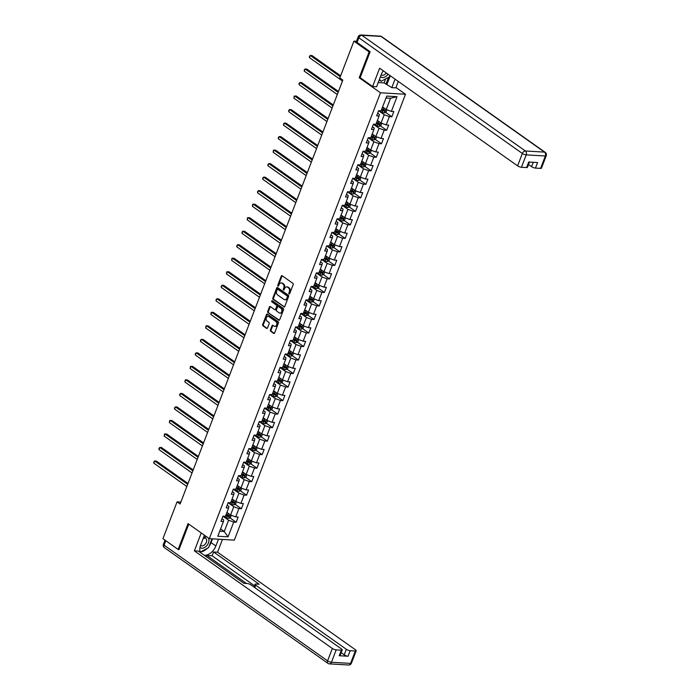 <?xml version="1.0" encoding="UTF-8"?>
<svg xmlns="http://www.w3.org/2000/svg" width="700" height="700" viewBox="0 0 700 700"><rect width="100%" height="100%" fill="white"/><g stroke="black" fill="none" stroke-linecap="round" stroke-linejoin="round"><path stroke-width="1.05" d="M289.056 293.956A0.665 0.473 -86.6 0 0 289.704 293.659L293.169 284.62A0.954 0.682 -86.6 0 0 292.898 283.351L282.161 275.748A0.954 0.682 -86.6 0 0 281.234 276.176L277.769 285.215A0.665 0.473 -86.6 0 0 278.6 285.81L279.055 284.637A3.045 2.17 -86.6 0 1 281.137 282.949A3.045 2.17 -86.6 0 1 282.004 283.264L282.905 283.902A3.045 2.17 -86.6 0 1 283.762 287.971L283.316 289.144A0.665 0.473 -86.6 0 0 284.148 289.73L284.602 288.566A3.045 2.17 -86.6 0 1 286.685 286.877A3.045 2.17 -86.6 0 1 287.551 287.192L288.453 287.822A3.045 2.17 -86.6 0 1 289.31 291.9L288.864 293.064A0.665 0.473 -86.6 0 0 289.056 293.956M270.401 329.998A0.954 0.682 -86.6 0 0 270.672 331.266L273.683 333.401A0.954 0.682 -86.6 0 0 274.61 332.973L278.46 322.936A0.954 0.682 -86.6 0 0 278.189 321.668L267.453 314.064A0.954 0.682 -86.6 0 0 266.534 314.493L262.675 324.529A0.954 0.682 -86.6 0 0 262.946 325.797L266.586 328.379A0.954 0.682 -86.6 0 0 267.514 327.95L269.159 323.654A0.954 0.682 -86.6 0 0 268.887 322.385L267.085 321.108A2.546 1.82 -86.6 0 1 266.21 318.194A2.546 1.82 -86.6 0 1 268.109 316.295A2.546 1.82 -86.6 0 1 268.826 316.558L275.896 321.554A2.546 1.82 -86.6 0 1 276.771 324.459A2.546 1.82 -86.6 0 1 274.881 326.366A2.546 1.82 -86.6 0 1 274.155 326.104L272.974 325.273A0.954 0.682 -86.6 0 0 272.055 325.701L270.401 329.998L271.075 330.033A0.954 0.682 -86.6 0 0 271.346 331.31L274.295 333.392M188.046 523.609L178.133 549.43L162.942 538.676L177.074 501.847L180.119 504L342.825 80.132L339.789 77.989L353.92 41.16L369.119 51.914L359.205 77.735L380.476 92.785L209.317 538.659L188.046 523.609M283.841 306.95A0.954 0.682 -86.6 0 0 284.76 306.521L288.61 296.485A0.954 0.682 -86.6 0 0 288.348 295.216L277.602 287.613A0.954 0.682 -86.6 0 0 276.684 288.041L272.834 298.078A0.954 0.682 -86.6 0 0 273.105 299.355L284.392 306.985M283.535 309.715L279.685 319.743A0.954 0.682 -86.6 0 1 278.766 320.171L268.021 312.576A0.954 0.682 -86.6 0 1 267.75 311.308L269.404 307.011A0.954 0.682 -86.6 0 1 270.322 306.582L274.68 309.662A0.954 0.682 -86.6 0 0 275.608 309.234L276.701 306.381A0.954 0.682 -86.6 0 0 276.43 305.113L271.898 301.901A0.665 0.473 -86.6 0 1 272.352 300.711L283.264 308.438A0.954 0.682 -86.6 0 1 283.535 309.715M380.476 92.785L405.493 94.255L234.343 540.129L209.317 538.659M229.941 517.825L236.189 522.253L238.184 517.046L235.716 516.906L238.91 508.585L241.377 508.734L243.373 503.536L240.905 503.387L244.099 495.075L246.566 495.215L248.561 490.017L246.094 489.869L249.287 481.556L251.755 481.696L253.75 476.499L251.282 476.359L254.476 468.037L256.944 468.186L258.939 462.98L256.471 462.84L259.665 454.519L262.132 454.668L264.127 449.47L261.66 449.321L264.854 441.009L267.321 441.149L269.316 435.951L266.849 435.803L270.043 427.49L272.51 427.63L274.505 422.433L272.037 422.293L275.231 413.971L277.699 414.12L279.694 408.914L277.226 408.774L280.42 400.453L282.887 400.601L284.882 395.404L282.415 395.255L285.609 386.942L288.076 387.082L290.071 381.885L287.604 381.736L290.797 373.424L293.265 373.564L295.26 368.366L292.793 368.226L295.986 359.905L298.454 360.054L300.449 354.848L297.981 354.707L301.175 346.386L303.642 346.535L305.637 341.338L303.17 341.189L306.364 332.876L308.831 333.016L310.826 327.819L308.359 327.67L311.553 319.358L314.02 319.498L316.015 314.3L313.547 314.16L316.741 305.839L319.209 305.988L321.204 300.781L318.736 300.641L321.93 292.32L324.398 292.469L326.392 287.271L323.925 287.123L327.119 278.81L329.586 278.95L331.581 273.752L329.114 273.604L332.308 265.291L334.775 265.431L336.77 260.234L334.303 260.094L337.488 251.773L339.964 251.921L341.959 246.715L339.491 246.575L342.676 238.254L345.152 238.402L347.148 233.205L344.68 233.056L347.865 224.735L350.341 224.884L352.336 219.686L349.86 219.537L353.054 211.225L355.521 211.365L357.525 206.168L355.049 206.028L358.243 197.706L360.71 197.855L362.714 192.649L360.238 192.509L363.431 184.188L365.899 184.336L367.894 179.139L365.426 178.99L368.62 170.669L371.088 170.817L373.082 165.62L370.615 165.471L373.809 157.159L376.276 157.299L378.271 152.101L375.804 151.961L378.998 143.64L381.465 143.78L383.46 138.582L380.993 138.442L384.186 130.121L386.654 130.27L388.649 125.072L386.181 124.924L389.375 116.602L391.842 116.751L393.838 111.554L391.37 111.405L397.023 96.679L386.75 96.075L381.098 110.801L378.63 110.661L376.635 115.859L379.102 116.008L379.374 114.441L377.641 113.216M236.189 522.253L233.721 522.104L228.069 536.83L217.787 536.235L223.44 521.5L220.972 521.36L222.968 516.163L225.435 516.303L228.629 507.981L226.161 507.841L228.156 502.644L230.624 502.784L233.818 494.471L231.35 494.323L233.345 489.125L235.812 489.274L239.006 480.952L236.539 480.804L238.534 475.606L241.001 475.755L244.195 467.434L241.727 467.294L243.723 462.096L246.19 462.236L249.384 453.915L246.916 453.775L248.911 448.577L251.379 448.718L254.572 440.405L252.105 440.256L254.1 435.059L256.567 435.207L259.761 426.886L257.294 426.738L259.289 421.54L261.756 421.689L264.95 413.368L262.483 413.227L264.477 408.03L266.945 408.17L270.139 399.849L267.671 399.709L269.666 394.511L272.134 394.651L275.328 386.339L272.86 386.19L274.855 380.993L277.322 381.141L280.516 372.82L278.049 372.671L280.044 367.474L282.511 367.623L285.705 359.301L283.238 359.161L285.233 353.964L287.7 354.104L290.894 345.783L288.426 345.642L290.421 340.445L292.889 340.585L296.082 332.273L293.615 332.124L295.61 326.926L298.078 327.075L301.271 318.754L298.804 318.605L300.799 313.408L303.266 313.556L306.46 305.235L303.993 305.095L305.988 299.898L308.455 300.037L311.649 291.716L309.181 291.576L311.176 286.379L313.644 286.519L316.838 278.206L314.37 278.058L316.365 272.86L318.832 273.009L322.026 264.688L319.559 264.539L321.554 259.341L324.021 259.49L327.215 251.169L324.748 251.029L326.743 245.822L329.21 245.971L332.404 237.65L329.936 237.51L331.931 232.312L334.399 232.453L337.592 224.14L335.125 223.991L337.12 218.794L339.588 218.942L342.781 210.621L340.314 210.472L342.309 205.275L344.776 205.424L347.97 197.102L345.502 196.963L347.498 191.756L349.965 191.905L353.159 183.584L350.691 183.444L352.686 178.246L355.154 178.386L358.348 170.074L355.88 169.925L357.875 164.727L360.342 164.867L363.536 156.555L361.069 156.406L363.064 151.209L365.531 151.357L368.725 143.036L366.257 142.896L368.252 137.69L370.72 137.839L373.914 129.518L371.446 129.377L373.441 124.18L375.909 124.32L379.102 116.008M228.2 502.766L233.774 506.713L230.58 515.025L226.922 512.435M227.176 505.199L228.909 506.424L228.629 507.981M230.58 515.025L235.716 516.906M233.774 506.713L238.91 508.585M233.389 489.248L238.963 493.194L235.769 501.506L232.111 498.925M232.365 491.68L234.098 492.905L233.818 494.471M235.769 501.506L240.905 503.387M238.963 493.194L244.099 495.075M238.578 475.729L244.151 479.675L240.957 487.996L237.3 485.406M237.554 478.17L239.286 479.386L239.006 480.952M240.957 487.996L246.094 489.869M244.151 479.675L249.287 481.556M243.757 462.21L249.34 466.156L246.146 474.477L242.489 471.887M242.743 464.651L244.466 465.876L244.195 467.434M246.146 474.477L251.282 476.359M249.34 466.156L254.476 468.037M248.946 448.7L254.529 452.646L251.335 460.959L247.678 458.369M247.931 451.133L249.655 452.358L249.384 453.915M251.335 460.959L256.471 462.84M254.529 452.646L259.665 454.519M254.135 435.181L259.717 439.127L256.524 447.44L252.866 444.859M253.12 437.614L254.844 438.839L254.572 440.405M256.524 447.44L261.66 449.321M259.717 439.127L264.854 441.009M259.324 421.662L264.906 425.609L261.713 433.93L258.055 431.34M258.309 424.104L260.033 425.32L259.761 426.886M261.713 433.93L266.849 435.803M264.906 425.609L270.043 427.49M264.512 408.144L270.095 412.09L266.901 420.411L263.244 417.821M263.498 410.585L265.221 411.81L264.95 413.368M266.901 420.411L272.037 422.293M270.095 412.09L275.231 413.971M269.701 394.634L275.284 398.58L272.09 406.892L268.433 404.303M268.686 397.066L270.41 398.291L270.139 399.849M272.09 406.892L277.226 408.774M275.284 398.58L280.42 400.453M274.89 381.115L280.473 385.061L277.279 393.374L273.621 390.793M273.875 383.547L275.599 384.773L275.328 386.339M277.279 393.374L282.415 395.255M280.473 385.061L285.609 386.942M280.079 367.596L285.661 371.543L282.467 379.864L278.81 377.274M279.064 370.037L280.787 371.254L280.516 372.82M282.467 379.864L287.604 381.736M285.661 371.543L290.797 373.424M285.267 354.078L290.85 358.024L287.656 366.345L283.999 363.755M284.252 356.519L285.976 357.744L285.705 359.301M287.656 366.345L292.793 368.226M290.85 358.024L295.986 359.905M290.456 340.567L296.039 344.514L292.845 352.826L289.188 350.236M289.441 343L291.165 344.225L290.894 345.783M292.845 352.826L297.981 354.707M296.039 344.514L301.175 346.386M295.645 327.049L301.227 330.995L298.034 339.308L294.376 336.726M294.63 329.481L296.354 330.706L296.082 332.273M298.034 339.308L303.17 341.189M301.227 330.995L306.364 332.876M300.834 313.53L306.416 317.476L303.223 325.797L299.565 323.207M299.819 315.971L301.543 317.188L301.271 318.754M303.223 325.797L308.359 327.67M306.416 317.476L311.553 319.358M306.023 300.011L311.605 303.957L308.411 312.279L304.754 309.689M305.007 302.453L306.731 303.678L306.46 305.235M308.411 312.279L313.547 314.16M311.605 303.957L316.741 305.839M311.211 286.493L316.794 290.447L313.6 298.76L309.942 296.17M310.196 288.934L311.92 290.159L311.649 291.716M313.6 298.76L318.736 300.641M316.794 290.447L321.93 292.32M316.4 272.983L321.983 276.929L318.789 285.241L315.131 282.66M315.385 275.415L317.109 276.64L316.838 278.206M318.789 285.241L323.925 287.123M321.983 276.929L327.119 278.81M321.589 259.464L327.171 263.41L323.977 271.731L320.32 269.141M320.574 261.905L322.297 263.121L322.026 264.688M323.977 271.731L329.114 273.604M327.171 263.41L332.308 265.291M326.777 245.945L332.36 249.891L329.166 258.213L325.5 255.623M325.762 248.386L327.486 249.611L327.215 251.169M329.166 258.213L334.303 260.094M332.36 249.891L337.488 251.773M331.966 232.426L337.54 236.381L334.355 244.694L330.689 242.104M330.951 234.868L332.675 236.093L332.404 237.65M334.355 244.694L339.491 246.575M337.54 236.381L342.676 238.254M337.155 218.916L342.729 222.862L339.544 231.175L335.877 228.594M336.14 221.349L337.864 222.574L337.592 224.14M339.544 231.175L344.68 233.056M342.729 222.862L347.865 224.735M342.344 205.398L347.918 209.344L344.733 217.665L341.066 215.075M341.329 207.839L343.053 209.055L342.781 210.621M344.733 217.665L349.86 219.537M347.918 209.344L353.054 211.225M347.533 191.879L353.106 195.825L349.921 204.146L346.255 201.556M346.509 194.32L348.241 195.545L347.97 197.102M349.921 204.146L355.049 206.028M353.106 195.825L358.243 197.706M352.721 178.36L358.295 182.315L355.101 190.627L351.444 188.037M351.697 180.801L353.43 182.026L353.159 183.584M355.101 190.627L360.238 192.509M358.295 182.315L363.431 184.188M357.91 164.85L363.484 168.796L360.29 177.109L356.632 174.528M356.886 167.282L358.619 168.508L358.348 170.074M360.29 177.109L365.426 178.99M363.484 168.796L368.62 170.669M363.099 151.331L368.672 155.278L365.479 163.599L361.821 161.009M362.075 153.773L363.808 154.989L363.536 156.555M365.479 163.599L370.615 165.471M368.672 155.278L373.809 157.159M368.287 137.812L373.861 141.759L370.668 150.08L367.01 147.49M367.264 140.254L368.996 141.479L368.725 143.036M370.668 150.08L375.804 151.961M373.861 141.759L378.998 143.64M373.476 124.294L379.05 128.24L375.856 136.561L372.199 133.971M372.453 126.735L374.185 127.96L373.914 129.518M375.856 136.561L380.993 138.442M379.05 128.24L384.186 130.121M378.665 110.784L384.239 114.73L381.045 123.043L377.387 120.453M381.045 123.043L386.181 124.924M384.239 114.73L389.375 116.602M397.023 96.679L390.556 98.263L386.234 109.532L382.576 106.942M386.234 109.532L391.37 111.405M370.029 51.966L369.119 51.914M356.466 41.309L353.92 41.16M178.133 549.43L179.051 549.483M395.946 87.491L405.493 94.255M180.854 502.075L177.074 501.847M390.556 98.263L386.006 98M220.605 528.903L224.263 531.492L228.585 520.222L223.011 516.276M219.713 531.221L224.263 531.492L228.069 536.83M221.987 518.718L223.72 519.942L223.44 521.5M228.585 520.222L233.721 522.104M381.596 109.498L382.471 110.119M385.595 112.332L391.842 116.751M376.408 123.016L377.283 123.638M380.406 125.843L386.654 130.27M371.219 136.535L372.094 137.148M375.217 139.361L381.465 143.78M366.03 150.045L366.905 150.666M370.029 152.88L376.276 157.299M360.841 163.564L361.716 164.185M364.84 166.399L371.088 170.817M355.652 177.082L356.527 177.704M359.651 179.909L365.899 184.336M350.464 190.601L351.339 191.214M354.463 193.428L360.71 197.855M345.275 204.111L346.15 204.732M349.274 206.946L355.521 211.365M340.086 217.63L340.961 218.251M344.085 220.465L350.341 224.884M334.898 231.149L335.773 231.77M338.896 233.975L345.152 238.402M329.709 244.668L330.584 245.28M333.707 247.494L339.964 251.921M324.52 258.178L325.395 258.799M328.519 261.012L334.775 265.431M319.331 271.696L320.206 272.317M323.33 274.531L329.586 278.95M314.142 285.215L315.017 285.836M318.141 288.041L324.398 292.469M308.954 298.734L309.829 299.346M312.953 301.56L319.209 305.988M303.765 312.244L304.64 312.865M307.764 315.079L314.02 319.498M298.576 325.762L299.451 326.384M302.575 328.598L308.831 333.016M293.387 339.281L294.262 339.902M297.386 342.108L303.642 346.535M288.199 352.8L289.074 353.412M292.197 355.626L298.454 360.054M283.01 366.31L283.885 366.931M287.009 369.145L293.265 373.564M277.821 379.829L278.696 380.45M281.82 382.664L288.076 387.082M272.632 393.348L273.507 393.969M276.64 396.174L282.887 400.601M267.453 406.866L268.319 407.479M271.451 409.692L277.699 414.12M262.264 420.376L263.13 420.998M266.262 423.211L272.51 427.63M257.075 433.895L257.941 434.516M261.074 436.73L267.321 441.149M251.886 447.414L252.761 448.035M255.885 450.24L262.132 454.668M246.697 460.933L247.572 461.545M250.696 463.759L256.944 468.186M241.509 474.451L242.384 475.064M245.507 477.278L251.755 481.696M236.32 487.961L237.195 488.582M240.319 490.796L246.566 495.215M231.131 501.48L232.006 502.101M235.13 504.306L241.377 508.734M225.943 514.999L226.818 515.611M359.205 77.735L360.29 77.796M289.59 293.851A0.665 0.473 -86.6 0 1 289.537 293.108L289.993 291.935A3.045 2.17 -86.6 0 0 289.126 287.866L288.453 287.822M286.685 286.877L287.368 286.921A3.045 2.17 -86.6 0 1 288.234 287.236L289.126 287.866M281.137 282.949L281.811 282.993A3.045 2.17 -86.6 0 1 282.686 283.308L283.579 283.938A3.045 2.17 -86.6 0 1 284.445 288.015L283.99 289.179A0.665 0.473 -86.6 0 0 284.043 289.922M282.223 275.8A0.954 0.682 -86.6 0 0 281.916 276.22L278.442 285.259A0.665 0.473 -86.6 0 0 278.495 285.994M277.672 287.656A0.954 0.682 -86.6 0 0 277.358 288.085L273.507 298.121A0.954 0.682 -86.6 0 0 273.779 299.39L284.454 306.941M287.42 296.835A0.665 0.473 -86.6 0 0 287.227 295.942L277.804 289.266A0.665 0.473 -86.6 0 0 277.156 289.572L276.684 290.806A3.045 2.17 -86.6 0 0 277.55 294.875L283.99 299.434A3.045 2.17 -86.6 0 0 284.856 299.749A3.045 2.17 -86.6 0 0 286.947 298.06L287.42 296.835L288.094 296.87A0.665 0.473 -86.6 0 0 287.91 295.977L287.227 295.942M278.092 289.284A0.665 0.473 -86.6 0 1 278.477 289.31L287.91 295.977M284.856 299.749L285.539 299.793A3.045 2.17 -86.6 0 0 287.621 298.104L286.947 298.06M288.094 296.87L287.621 298.104M279.379 320.171L268.021 312.576M270.392 306.626A0.954 0.682 -86.6 0 0 270.078 307.046L268.433 311.342A0.954 0.682 -86.6 0 0 268.704 312.62M275.354 309.706A0.954 0.682 -86.6 0 0 276.281 309.277L277.375 306.425A0.954 0.682 -86.6 0 0 277.104 305.156L271.898 301.901M272.519 300.834A0.665 0.473 -86.6 0 0 272.571 301.945M279.204 312.856A2.546 1.82 -86.6 0 0 279.921 313.119A2.546 1.82 -86.6 0 0 281.811 311.22A2.546 1.82 -86.6 0 0 280.945 308.306L278.451 306.547A0.954 0.682 -86.6 0 0 277.533 306.976L276.439 309.829A0.954 0.682 -86.6 0 0 276.71 311.098L279.204 312.856M279.921 313.119L280.604 313.162A2.546 1.82 -86.6 0 0 282.494 311.255A2.546 1.82 -86.6 0 0 281.619 308.35L280.945 308.306M278.582 306.556A0.954 0.682 -86.6 0 1 279.134 306.591L281.619 308.35M273.035 325.316A0.954 0.682 -86.6 0 0 272.729 325.736L271.075 330.033M274.881 326.366L275.555 326.41A2.546 1.82 -86.6 0 0 277.445 324.502A2.546 1.82 -86.6 0 0 276.579 321.598L275.896 321.554M268.109 316.295L268.783 316.33A2.546 1.82 -86.6 0 1 269.509 316.592L276.579 321.598M267.514 314.108A0.954 0.682 -86.6 0 0 267.207 314.536L263.358 324.572A0.954 0.682 -86.6 0 0 263.62 325.841L267.199 328.37M384.291 108.159A2.564 0.726 -159 0 1 383.836 107.975L382.419 107.354M386.942 109.786L386.05 112.114L384.361 112.901A2.564 0.726 -159 0 1 382.174 112.306L378.595 110.749M340.62 75.819L311.99 55.562L310.293 55.458L309.461 57.627L342.493 80.999M381.386 110.04L382.804 110.661A2.564 0.726 21 0 0 384.414 111.178L384.816 110.136A2.564 0.726 -159 0 1 383.206 109.62L381.789 108.999M383.941 109.515L383.539 110.556L381.517 109.707M340.287 76.685L310.293 55.458L309.435 56.446L309.461 57.627M380.529 76.51A6.291 4.025 125.3 0 0 387.459 74.961A6.291 4.025 125.3 0 0 388.054 74.2M381.238 74.672A4.305 2.756 125.3 0 0 381.526 74.935A4.305 2.756 125.3 0 0 385.884 73.5A4.305 2.756 125.3 0 0 386.295 72.957M389.839 75.46L389.261 76.974L381.141 81.279L379.435 79.371M379.225 79.914L381.141 81.279M199.999 547.33A6.291 4.025 125.3 0 0 206.789 545.615A6.291 4.025 125.3 0 0 208.119 537.81M207.218 537.171A6.291 4.025 125.3 0 0 203.49 537.714M200.567 545.326A4.305 2.756 125.3 0 0 200.856 545.589A4.305 2.756 125.3 0 0 205.214 544.154A4.305 2.756 125.3 0 0 205.835 538.554A4.305 2.756 125.3 0 0 203.131 538.641M211.977 538.816L208.591 547.628L200.48 551.933L200.016 551.416M383.285 70.822A10.894 6.965 125.3 0 0 381.325 74.445L376.6 86.748L372.61 86.511L379.627 68.233L517.589 165.856L522.349 153.466L358.855 37.782L357.061 42.455L370.125 51.704L360.15 77.7L372.61 86.511M395.071 79.161L391.816 87.64L395.806 87.876L398.274 81.428M378.21 82.547L384.108 82.889L391.816 87.64M528.544 164.526L531.589 166.679L533.278 162.286M540.584 168.385L545.335 155.995A2.905 0.823 21 0 0 546.227 155.75L541.468 168.14A2.905 0.823 -159 0 1 540.584 168.385L535.439 168.088A2.905 0.823 -159 0 1 531.589 166.679M529.489 162.067L527.468 167.317A2.905 0.823 -159 0 1 526.584 167.571L521.447 167.265A2.905 0.823 -159 0 1 517.589 165.856M535.439 168.088L537.574 162.54L528.71 162.024L526.584 167.571M357.061 42.455A2.905 0.823 -159 0 1 356.379 41.536L358.172 36.855A2.905 0.823 21 0 0 358.855 37.782A2.905 1.855 -54.7 0 1 361.882 35.297L525.376 150.99L544.512 152.11L381.019 36.417L361.882 35.297A2.905 2.074 93.4 0 0 361.051 35A2.905 2.905 0 0 0 358.172 36.855M390.267 75.766L387.012 84.245M385.928 84.184L388.553 77.35M384.108 82.889L385.639 78.89M218.479 539.192L215.871 545.991A10.894 6.965 125.3 0 1 204.286 555.275M204.452 535.211L200.655 545.099A10.894 6.965 125.3 0 0 200.41 552.528M201.241 532.945L194.373 550.847L198.362 551.075L243.941 583.336L247.118 583.52A2.905 0.823 21 0 1 250.976 584.929L341.53 649.005A2.905 0.823 21 0 1 342.213 649.933L340.086 655.48A2.905 0.823 -159 0 1 339.194 655.725L348.058 656.241A2.905 0.823 -159 0 1 344.207 654.832L341.162 652.68M206.404 556.771L206.903 555.476L212.109 555.782L213.57 551.968L217.56 552.204L355.53 649.827A2.905 0.823 21 0 1 356.213 650.755A2.905 0.823 21 0 1 355.32 651L350.184 650.702L348.058 656.241M222.469 539.429L217.56 552.204M194.373 550.847L332.334 648.471A2.905 0.823 21 0 0 336.184 649.88L341.329 650.178A2.905 0.823 21 0 0 342.213 649.933M344.207 654.832L346.334 649.294L255.771 585.209A2.905 0.823 21 0 1 255.089 584.29A2.905 0.823 21 0 1 255.981 584.036L259.158 584.229L213.57 551.968M346.334 649.294A2.905 0.823 21 0 0 350.184 650.702M178.544 549.447L178.946 549.736L188.781 524.125M246.479 583.485L206.903 555.476M254.511 585.786L212.109 555.782M212.502 538.843L211.067 542.596L215.871 545.991M200.567 551.889A10.894 6.965 125.3 0 0 207.384 548.266M209.169 546.131A10.894 6.965 125.3 0 0 211.067 542.596M379.102 121.669A2.564 0.726 -159 0 1 378.648 121.485L377.23 120.872M381.754 123.305L380.861 125.633L379.172 126.42A2.564 0.726 -159 0 1 376.985 125.816L373.406 124.268M338.467 91.49L306.801 69.081L305.104 68.976L304.273 71.146L337.304 94.517M376.197 123.559L377.615 124.171A2.564 0.726 21 0 0 379.225 124.688L379.627 123.655A2.564 0.726 -159 0 1 378.017 123.13L376.6 122.518M378.752 123.034L378.35 124.075L376.329 123.218M338.135 92.348L305.104 68.976L304.246 69.965L304.273 71.146M373.922 135.188A2.564 0.726 -159 0 1 373.459 135.004L372.041 134.391M376.565 136.824L375.672 139.151L373.984 139.939A2.564 0.726 -159 0 1 371.796 139.335L368.217 137.786M333.279 105L301.613 82.591L299.915 82.495L299.084 84.665L332.115 108.027M371.009 137.077L372.426 137.69A2.564 0.726 21 0 0 374.036 138.206L374.439 137.165A2.564 0.726 -159 0 1 372.829 136.649L371.411 136.036M373.564 136.553L373.161 137.585L371.14 136.736M332.946 105.866L299.915 82.495L299.058 83.484L299.084 84.665M368.734 148.706A2.564 0.726 -159 0 1 368.27 148.523L366.852 147.91M371.376 150.334L370.484 152.67L368.795 153.449A2.564 0.726 -159 0 1 366.608 152.854L363.029 151.296M328.09 118.519L296.424 96.11L294.735 96.014L293.895 98.175L326.926 121.546M365.82 150.596L367.238 151.209A2.564 0.726 21 0 0 368.848 151.725L369.25 150.684A2.564 0.726 -159 0 1 367.64 150.168L366.223 149.555M368.375 150.062L367.973 151.104L365.951 150.255M327.757 119.385L294.735 96.014L294.201 96.127L293.895 98.175M363.545 162.225A2.564 0.726 -159 0 1 363.081 162.041L361.664 161.42M366.188 163.852L365.295 166.18L363.606 166.968A2.564 0.726 -159 0 1 361.419 166.373L357.84 164.815M322.901 132.037L291.235 109.629L289.546 109.524L288.715 111.694L321.738 135.065M360.631 164.106L362.049 164.727A2.564 0.726 21 0 0 363.659 165.244L364.061 164.202A2.564 0.726 -159 0 1 362.451 163.686L361.034 163.065M363.186 163.581L362.784 164.623L360.762 163.774M322.569 132.895L289.546 109.524L288.68 110.513L288.715 111.694M358.356 175.735A2.564 0.726 -159 0 1 357.892 175.551L356.475 174.939M360.999 177.371L360.106 179.699L358.418 180.486A2.564 0.726 -159 0 1 356.23 179.883L352.651 178.334M317.713 145.556L286.046 123.148L284.358 123.043L283.526 125.212L316.549 148.584M355.442 177.625L356.86 178.237A2.564 0.726 21 0 0 358.47 178.754L358.873 177.721A2.564 0.726 -159 0 1 357.262 177.196L355.845 176.584M357.998 177.1L357.595 178.141L355.574 177.284M317.38 146.414L284.358 123.043L283.491 124.031L283.526 125.212M353.168 189.254A2.564 0.726 -159 0 1 352.704 189.07L351.286 188.457M355.81 190.89L354.918 193.218L353.229 194.005A2.564 0.726 -159 0 1 351.041 193.401L347.463 191.852M312.524 159.066L280.858 136.657L279.169 136.561L278.338 138.731L311.36 162.094M350.254 191.144L351.671 191.756A2.564 0.726 21 0 0 353.281 192.273L353.684 191.231A2.564 0.726 -159 0 1 352.074 190.715L350.656 190.102M352.809 190.619L352.406 191.651L350.385 190.803M312.191 159.933L279.169 136.561L278.303 137.55L278.338 138.731M347.979 202.773A2.564 0.726 -159 0 1 347.515 202.589L346.098 201.976M350.621 204.4L349.729 206.736L348.04 207.524A2.564 0.726 -159 0 1 345.852 206.92L342.274 205.362M307.335 172.585L275.669 150.176L273.98 150.08L273.149 152.241L306.171 175.612M345.065 204.662L346.483 205.275A2.564 0.726 21 0 0 348.092 205.791L348.495 204.75A2.564 0.726 -159 0 1 346.885 204.234L345.467 203.621M347.62 204.129L347.217 205.17L345.196 204.321M307.002 173.451L273.98 150.08L273.446 150.194L273.149 152.241M342.79 216.291A2.564 0.726 -159 0 1 342.326 216.107L340.909 215.486M345.433 217.919L344.54 220.246L342.86 221.034A2.564 0.726 -159 0 1 340.664 220.439L337.085 218.881M302.146 186.104L270.48 163.695L268.791 163.59L267.96 165.76L300.983 189.131M339.876 218.173L341.294 218.794A2.564 0.726 21 0 0 342.904 219.31L343.306 218.269A2.564 0.726 -159 0 1 341.696 217.752L340.279 217.131M342.431 217.648L342.029 218.689L340.007 217.84M301.814 186.961L268.791 163.59L267.925 164.579L267.96 165.76M337.601 229.801A2.564 0.726 -159 0 1 337.137 229.618L335.72 229.005M340.244 231.438L339.351 233.765L337.671 234.553A2.564 0.726 -159 0 1 335.475 233.949L331.896 232.4M296.957 199.623L265.291 177.214L263.602 177.109L262.771 179.279L295.794 202.65M334.688 231.691L336.105 232.304A2.564 0.726 21 0 0 337.715 232.82L338.118 231.787A2.564 0.726 -159 0 1 336.507 231.263L335.09 230.65M337.243 231.166L336.84 232.207L334.819 231.35M296.625 200.48L263.602 177.109L262.736 178.097L262.771 179.279M332.412 243.32A2.564 0.726 -159 0 1 331.949 243.136L330.531 242.524M335.055 244.956L334.162 247.284L332.517 248.054A2.564 0.726 -159 0 1 330.286 247.468L326.707 245.919M291.769 213.133L260.102 190.724L258.414 190.627L257.582 192.798L290.605 216.16M329.499 245.21L330.916 245.822A2.564 0.726 21 0 0 332.526 246.339L332.929 245.297A2.564 0.726 -159 0 1 331.319 244.781L329.901 244.169M332.054 244.685L331.651 245.718L329.63 244.869M291.436 213.999L258.414 190.627L257.547 191.616L257.582 192.798M327.224 256.839A2.564 0.726 -159 0 1 326.76 256.655L325.342 256.043M329.866 258.466L328.974 260.803L327.294 261.59A2.564 0.726 -159 0 1 325.098 260.986L321.519 259.429M286.58 226.651L254.914 204.242L253.225 204.146L252.394 206.308L285.416 229.679M324.31 258.729L325.727 259.341A2.564 0.726 21 0 0 327.338 259.858L327.74 258.816A2.564 0.726 -159 0 1 326.13 258.3L324.713 257.688M326.865 258.195L326.463 259.236L324.441 258.387M286.248 227.517L253.225 204.146L252.691 204.269L252.394 206.308M322.035 270.358A2.564 0.726 -159 0 1 321.571 270.174L320.154 269.553M324.678 271.985L323.785 274.312L322.105 275.1A2.564 0.726 -159 0 1 319.909 274.505L316.33 272.947M281.391 240.17L249.725 217.761L248.036 217.665L247.205 219.826L280.227 243.197M319.121 272.239L320.539 272.86A2.564 0.726 21 0 0 322.149 273.376L322.551 272.335A2.564 0.726 -159 0 1 320.941 271.819L319.524 271.197M321.676 271.714L321.274 272.755L319.252 271.906M281.059 241.027L248.036 217.665L247.502 217.779L247.205 219.826M316.846 283.868A2.564 0.726 -159 0 1 316.382 283.684L314.965 283.071M319.489 285.504L318.596 287.831L316.916 288.619A2.564 0.726 -159 0 1 314.72 288.015L311.141 286.466M276.203 253.689L244.536 231.28L242.848 231.175L242.016 233.345L275.039 256.716M313.933 285.757L315.35 286.37A2.564 0.726 21 0 0 316.96 286.886L317.363 285.854A2.564 0.726 -159 0 1 315.752 285.329L314.335 284.716M316.488 285.233L316.085 286.274L314.064 285.416M275.87 254.546L242.848 231.175L241.981 232.164L242.016 233.345M311.658 297.386A2.564 0.726 -159 0 1 311.194 297.203L309.776 296.59M314.3 299.023L313.408 301.35L311.727 302.137A2.564 0.726 -159 0 1 309.531 301.534L305.953 299.985M271.014 267.199L239.348 244.79L237.659 244.694L236.828 246.864L269.85 270.226M308.744 299.276L310.161 299.889A2.564 0.726 21 0 0 311.771 300.405L312.174 299.364A2.564 0.726 -159 0 1 310.564 298.848L309.146 298.235M311.299 298.751L310.896 299.784L308.875 298.935M270.681 268.065L237.659 244.694L236.793 245.682L236.828 246.864M306.469 310.905A2.564 0.726 -159 0 1 306.005 310.721L304.588 310.109M309.111 312.533L308.219 314.869L306.539 315.656A2.564 0.726 -159 0 1 304.342 315.053L300.764 313.495M265.825 280.717L234.159 258.309L232.47 258.213L231.639 260.374L264.661 283.745M303.564 312.795L304.973 313.408A2.564 0.726 21 0 0 306.582 313.924L306.985 312.882A2.564 0.726 -159 0 1 305.375 312.366L303.957 311.754M306.11 312.261L305.707 313.303L303.686 312.454M265.493 281.584L232.47 258.213L231.936 258.335L231.639 260.374M301.28 324.424A2.564 0.726 -159 0 1 300.816 324.24L299.399 323.619M303.922 326.051L303.03 328.379L301.35 329.166A2.564 0.726 -159 0 1 299.154 328.571L295.575 327.014M260.636 294.236L228.97 271.828L227.281 271.731L226.45 273.892L259.473 297.264M298.375 326.305L299.784 326.926A2.564 0.726 21 0 0 301.394 327.442L301.796 326.401A2.564 0.726 -159 0 1 300.186 325.885L298.769 325.264M300.921 325.78L300.519 326.821L298.498 325.973M260.304 295.094L227.281 271.731L226.748 271.845L226.45 273.892M296.091 337.934A2.564 0.726 -159 0 1 295.627 337.75L294.21 337.137M298.743 339.57L297.841 341.898L296.161 342.685A2.564 0.726 -159 0 1 293.965 342.081L290.386 340.533M255.447 307.755L223.781 285.346L222.093 285.241L221.261 287.411L254.284 310.783M293.186 339.824L294.604 340.436A2.564 0.726 21 0 0 296.205 340.953L296.608 339.92A2.564 0.726 -159 0 1 294.998 339.404L293.58 338.783M295.733 339.299L295.33 340.34L293.309 339.483M255.115 308.613L222.093 285.241L221.226 286.23L221.261 287.411M290.902 351.453A2.564 0.726 -159 0 1 290.439 351.269L289.021 350.656M293.554 353.089L292.652 355.416L290.973 356.204A2.564 0.726 -159 0 1 288.776 355.6L285.197 354.051M250.259 321.265L218.593 298.856L216.904 298.76L216.072 300.93L249.095 324.301M287.998 353.342L289.415 353.955A2.564 0.726 21 0 0 291.016 354.471L291.419 353.43A2.564 0.726 -159 0 1 289.809 352.914L288.391 352.301M290.544 352.817L290.15 353.85L288.12 353.001M249.926 322.131L216.904 298.76L216.037 299.749L216.072 300.93M285.714 364.971A2.564 0.726 -159 0 1 285.25 364.787L283.832 364.175M288.365 366.599L287.464 368.935L285.784 369.723A2.564 0.726 -159 0 1 283.588 369.119L280.009 367.561M245.07 334.784L213.404 312.375L211.715 312.279L210.884 314.44L243.906 337.811M282.809 366.861L284.226 367.474A2.564 0.726 21 0 0 285.828 367.99L286.23 366.949A2.564 0.726 -159 0 1 284.62 366.433L283.203 365.82M285.355 366.328L284.961 367.369L282.931 366.52M244.737 335.65L211.715 312.279L211.181 312.401L210.884 314.44M280.525 378.49A2.564 0.726 -159 0 1 280.061 378.306L278.644 377.685M283.176 380.118L282.275 382.445L280.595 383.233A2.564 0.726 -159 0 1 278.399 382.637L274.82 381.08M239.881 348.303L208.215 325.894L206.526 325.797L205.695 327.959L238.718 351.33M277.62 380.371L279.037 380.993A2.564 0.726 21 0 0 280.648 381.509L281.041 380.467A2.564 0.726 -159 0 1 279.431 379.951L278.014 379.339M280.166 379.846L279.773 380.887L277.743 380.039M239.557 349.16L206.526 325.797L205.992 325.911L205.695 327.959M275.336 392A2.564 0.726 -159 0 1 274.873 391.816L273.455 391.204M277.988 393.636L277.086 395.964L275.406 396.751A2.564 0.726 -159 0 1 273.21 396.148L269.631 394.599M234.693 361.821L203.026 339.412L201.338 339.308L200.506 341.477L233.537 364.849M272.431 393.89L273.849 394.502A2.564 0.726 21 0 0 275.459 395.019L275.852 393.986A2.564 0.726 -159 0 1 274.243 393.47L272.825 392.849M274.977 393.365L274.584 394.406L272.554 393.549M234.369 362.679L201.338 339.308L200.471 340.296L200.506 341.477M270.148 405.519A2.564 0.726 -159 0 1 269.684 405.335L268.275 404.723M272.799 407.155L271.898 409.483L270.217 410.27A2.564 0.726 -159 0 1 268.021 409.666L264.442 408.118M229.504 375.331L197.838 352.922L196.149 352.826L195.317 354.996L228.349 378.368M267.243 407.409L268.66 408.021A2.564 0.726 21 0 0 270.27 408.537L270.664 407.496A2.564 0.726 -159 0 1 269.054 406.98L267.636 406.368M269.789 406.884L269.395 407.925L267.374 407.067M229.18 376.197L196.149 352.826L195.282 353.815L195.317 354.996M264.959 419.037A2.564 0.726 -159 0 1 264.495 418.854L263.086 418.241M267.61 420.665L266.709 423.001L265.029 423.789A2.564 0.726 -159 0 1 262.832 423.185L259.254 421.627M224.315 388.85L192.649 366.441L190.96 366.345L190.129 368.506L223.16 391.877M262.054 420.928L263.471 421.54A2.564 0.726 21 0 0 265.081 422.056L265.475 421.015A2.564 0.726 -159 0 1 263.865 420.499L262.447 419.886M264.6 420.394L264.206 421.435L262.185 420.586M223.991 389.716L190.96 366.345L190.426 366.467L190.129 368.506M259.77 432.556A2.564 0.726 -159 0 1 259.315 432.373L257.898 431.751M262.421 434.184L261.529 436.511L259.84 437.299A2.564 0.726 -159 0 1 257.644 436.704L254.065 435.146M219.126 402.369L187.46 379.96L185.771 379.864L184.94 382.025L217.971 405.396M256.865 434.438L258.283 435.059A2.564 0.726 21 0 0 259.892 435.575L260.286 434.534A2.564 0.726 -159 0 1 258.676 434.017L257.259 433.405M259.411 433.912L259.017 434.954L256.996 434.105M218.803 403.226L185.771 379.864L185.237 379.977L184.94 382.025M254.581 446.066A2.564 0.726 -159 0 1 254.126 445.882L252.709 445.27M257.233 447.703L256.34 450.03L254.651 450.817A2.564 0.726 -159 0 1 252.455 450.222L248.876 448.665M213.938 415.887L182.271 393.479L180.582 393.374L179.751 395.544L212.782 418.915M251.676 447.956L253.094 448.569A2.564 0.726 21 0 0 254.704 449.094L255.098 448.052A2.564 0.726 -159 0 1 253.487 447.536L252.07 446.915M254.223 447.431L253.829 448.472L251.807 447.615M213.614 416.745L180.582 393.374L179.716 394.363L179.751 395.544M249.392 459.585A2.564 0.726 -159 0 1 248.938 459.401L247.52 458.789M252.044 461.221L251.151 463.549L249.463 464.336A2.564 0.726 -159 0 1 247.275 463.733L243.688 462.184M208.758 429.398L177.082 406.989L175.394 406.892L174.562 409.062L207.594 432.434M246.487 461.475L247.905 462.088A2.564 0.726 21 0 0 249.515 462.604L249.909 461.562A2.564 0.726 -159 0 1 248.299 461.046L246.881 460.434M249.034 460.95L248.64 461.991L246.619 461.134M208.425 430.264L175.394 406.892L174.528 407.881L174.562 409.062M244.204 473.104A2.564 0.726 -159 0 1 243.749 472.92L242.331 472.308M246.855 474.74L245.963 477.067L244.274 477.855A2.564 0.726 -159 0 1 242.086 477.251L238.499 475.702M203.569 442.916L171.894 420.507L170.205 420.411L169.374 422.572L202.405 445.944M241.299 474.994L242.716 475.606A2.564 0.726 21 0 0 244.326 476.123L244.72 475.081A2.564 0.726 -159 0 1 243.11 474.565L241.693 473.952M243.845 474.46L243.451 475.501L241.43 474.653M203.236 443.783L170.205 420.411L169.671 420.534L169.374 422.572M239.015 486.623A2.564 0.726 -159 0 1 238.56 486.439L237.142 485.817M241.666 488.25L240.774 490.577L239.085 491.365A2.564 0.726 -159 0 1 236.898 490.77L233.31 489.213M198.38 456.435L166.705 434.026L165.016 433.93L164.185 436.091L197.216 459.463M236.11 488.504L237.527 489.125A2.564 0.726 21 0 0 239.138 489.641L239.531 488.6A2.564 0.726 -159 0 1 237.921 488.084L236.504 487.471M238.656 487.979L238.263 489.02L236.241 488.171M198.048 457.293L165.016 433.93L164.482 434.044L164.185 436.091M233.826 500.133A2.564 0.726 -159 0 1 233.371 499.949L231.954 499.336M236.477 501.769L235.585 504.096L233.896 504.884A2.564 0.726 -159 0 1 231.709 504.289L228.121 502.731M193.191 469.954L161.516 447.545L159.827 447.44L158.996 449.61L192.028 472.981M230.921 502.023L232.339 502.635A2.564 0.726 21 0 0 233.949 503.16L234.343 502.119A2.564 0.726 -159 0 1 232.733 501.602L231.315 500.981M233.468 501.498L233.074 502.539L231.053 501.681M192.859 470.811L159.827 447.44L158.961 448.429L158.996 449.61M228.638 513.651A2.564 0.726 -159 0 1 228.182 513.468L226.765 512.855M231.289 515.288L230.396 517.615L228.707 518.403A2.564 0.726 -159 0 1 226.52 517.799L222.933 516.25M188.002 483.464L156.327 461.055L154.639 460.959L153.808 463.129L186.839 486.5M225.733 515.541L227.15 516.154A2.564 0.726 21 0 0 228.76 516.67L229.154 515.629A2.564 0.726 -159 0 1 227.544 515.113L226.126 514.5M228.279 515.016L227.885 516.058L225.864 515.2M187.67 484.33L154.639 460.959L153.773 461.948L153.808 463.129M289.993 291.935L289.31 291.9M288.234 287.236L287.551 287.192M283.99 289.179L283.316 289.144M284.445 288.015L283.762 287.971M283.579 283.938L282.905 283.902M282.686 283.308L282.004 283.264M278.442 285.259L277.769 285.215M281.916 276.22L281.234 276.176M289.537 293.108L288.864 293.064M273.779 299.39L273.105 299.355M273.507 298.121L272.834 298.078M277.358 288.085L276.684 288.041M278.477 289.31L277.804 289.266M279.317 320.206L278.766 320.171M268.433 311.342L267.75 311.308M270.078 307.046L269.404 307.011M276.281 309.277L275.608 309.234M277.375 306.425L276.701 306.381M277.104 305.156L276.43 305.113M279.134 306.591L278.451 306.547M272.729 325.736L272.055 325.701M269.509 316.592L268.826 316.558M267.137 328.405L266.586 328.379M263.62 325.841L262.946 325.797M263.358 324.572L262.675 324.529M267.207 314.536L266.534 314.493M274.234 333.436L273.683 333.401M271.346 331.31L270.672 331.266M384.405 112.884L385.814 109.226M383.206 109.62L383.836 107.975M382.174 112.306L382.804 110.661M383.539 110.556L384.414 111.178M546.227 155.75A2.905 2.905 0 0 0 545.195 152.338A2.905 1.855 -54.7 0 0 544.512 152.11A2.905 2.074 93.4 0 1 545.335 155.995L526.199 154.875L521.447 167.265M526.199 154.875A2.905 2.074 -86.6 0 0 525.376 150.99A2.905 1.855 -54.7 0 0 522.349 153.466A2.905 0.823 21 0 0 526.199 154.875M380.188 36.12A2.905 2.074 -86.6 0 1 381.019 36.417A2.905 1.855 -54.7 0 1 381.701 36.654A2.905 2.905 0 0 0 380.188 36.12L361.051 35M339.194 655.725L341.329 650.178M336.184 649.88L331.433 662.27L350.569 663.39L355.32 651M165.804 540.697L164.089 545.169L327.582 660.861L332.334 648.471M255.771 585.209L254.835 587.659M331.433 662.27A2.905 0.823 -159 0 1 327.582 660.861A2.905 1.855 -54.7 0 0 327.933 663.346A2.905 2.905 0 0 0 329.438 663.88A2.905 2.074 -86.6 0 0 331.433 662.27M350.569 663.39A2.905 2.074 93.4 0 1 348.574 665A2.905 2.905 0 0 0 351.453 663.145A2.905 0.823 -159 0 1 350.569 663.39M327.933 663.346L164.439 547.663A2.905 1.855 -54.7 0 1 164.089 545.169A2.905 0.823 -159 0 1 163.406 544.25L164.99 540.12M379.216 126.403L380.625 122.745M378.017 123.13L378.648 121.485M376.985 125.816L377.615 124.171M378.35 124.075L379.225 124.688M374.027 139.921L375.436 136.264M372.829 136.649L373.459 135.004M371.796 139.335L372.426 137.69M373.161 137.585L374.036 138.206M368.839 153.431L370.248 149.774M367.64 150.168L368.27 148.523M366.608 152.854L367.238 151.209M367.973 151.104L368.848 151.725M363.65 166.95L365.059 163.293M362.451 163.686L363.081 162.041M361.419 166.373L362.049 164.727M362.784 164.623L363.659 165.244M358.461 180.469L359.87 176.811M357.262 177.196L357.892 175.551M356.23 179.883L356.86 178.237M357.595 178.141L358.47 178.754M353.273 193.987L354.681 190.33M352.074 190.715L352.704 189.07M351.041 193.401L351.671 191.756M352.406 191.651L353.281 192.273M348.084 207.498L349.493 203.84M346.885 204.234L347.515 202.589M345.852 206.92L346.483 205.275M347.217 205.17L348.092 205.791M342.895 221.016L344.304 217.359M341.696 217.752L342.326 216.107M340.664 220.439L341.294 218.794M342.029 218.689L342.904 219.31M337.706 234.535L339.115 230.877M336.507 231.263L337.137 229.618M335.475 233.949L336.105 232.304M336.84 232.207L337.715 232.82M332.517 248.054L333.926 244.396M331.319 244.781L331.949 243.136M330.286 247.468L330.916 245.822M331.651 245.718L332.526 246.339M327.329 261.564L328.738 257.906M326.13 258.3L326.76 256.655M325.098 260.986L325.727 259.341M326.463 259.236L327.338 259.858M322.14 275.082L323.549 271.425M320.941 271.819L321.571 270.174M319.909 274.505L320.539 272.86M321.274 272.755L322.149 273.376M316.951 288.601L318.36 284.944M315.752 285.329L316.382 283.684M314.72 288.015L315.35 286.37M316.085 286.274L316.96 286.886M311.771 302.12L313.171 298.463M310.564 298.848L311.194 297.203M309.531 301.534L310.161 299.889M310.896 299.784L311.771 300.405M306.582 315.63L307.983 311.973M305.375 312.366L306.005 310.721M304.342 315.053L304.973 313.408M305.707 313.303L306.582 313.924M301.394 329.149L302.794 325.491M300.186 325.885L300.816 324.24M299.154 328.571L299.784 326.926M300.519 326.821L301.394 327.442M296.205 342.668L297.605 339.01M294.998 339.404L295.627 337.75M293.965 342.081L294.604 340.436M295.33 340.34L296.205 340.953M291.016 356.186L292.416 352.529M289.809 352.914L290.439 351.269M288.776 355.6L289.415 353.955M290.15 353.85L291.016 354.471M285.828 369.696L287.227 366.039M284.62 366.433L285.25 364.787M283.588 369.119L284.226 367.474M284.961 367.369L285.828 367.99M280.639 383.215L282.039 379.558M279.431 379.951L280.061 378.306M278.399 382.637L279.037 380.993M279.773 380.887L280.648 381.509M275.45 396.734L276.85 393.076M274.243 393.47L274.873 391.816M273.21 396.148L273.849 394.502M274.584 394.406L275.459 395.019M270.261 410.252L271.661 406.595M269.054 406.98L269.684 405.335M268.021 409.666L268.66 408.021M269.395 407.925L270.27 408.537M265.072 423.762L266.473 420.105M263.865 420.499L264.495 418.854M262.832 423.185L263.471 421.54M264.206 421.435L265.081 422.056M259.884 437.281L261.284 433.624M258.676 434.017L259.315 432.373M257.644 436.704L258.283 435.059M259.017 434.954L259.892 435.575M254.695 450.8L256.095 447.142M253.487 447.536L254.126 445.882M252.455 450.222L253.094 448.569M253.829 448.472L254.704 449.094M249.506 464.319L250.906 460.661M248.299 461.046L248.938 459.401M247.275 463.733L247.905 462.088M248.64 461.991L249.515 462.604M244.318 477.829L245.718 474.171M243.11 474.565L243.749 472.92M242.086 477.251L242.716 475.606M243.451 475.501L244.326 476.123M239.129 491.347L240.529 487.69M237.921 488.084L238.56 486.439M236.898 490.77L237.527 489.125M238.263 489.02L239.138 489.641M233.94 504.866L235.34 501.209M232.733 501.602L233.371 499.949M231.709 504.289L232.339 502.635M233.074 502.539L233.949 503.16M228.751 518.385L230.151 514.727M227.544 515.113L228.182 513.468M226.52 517.799L227.15 516.154M227.885 516.058L228.76 516.67M278.294 289.24L277.611 289.205M275.625 309.803L274.951 309.759M278.863 306.486L278.189 306.451M545.195 152.338L381.701 36.654M329.438 663.88L348.574 665M351.453 663.145L356.213 650.755M163.406 544.25A2.905 2.905 0 0 0 164.439 547.663M255.089 584.29L254.021 587.081"/></g></svg>
